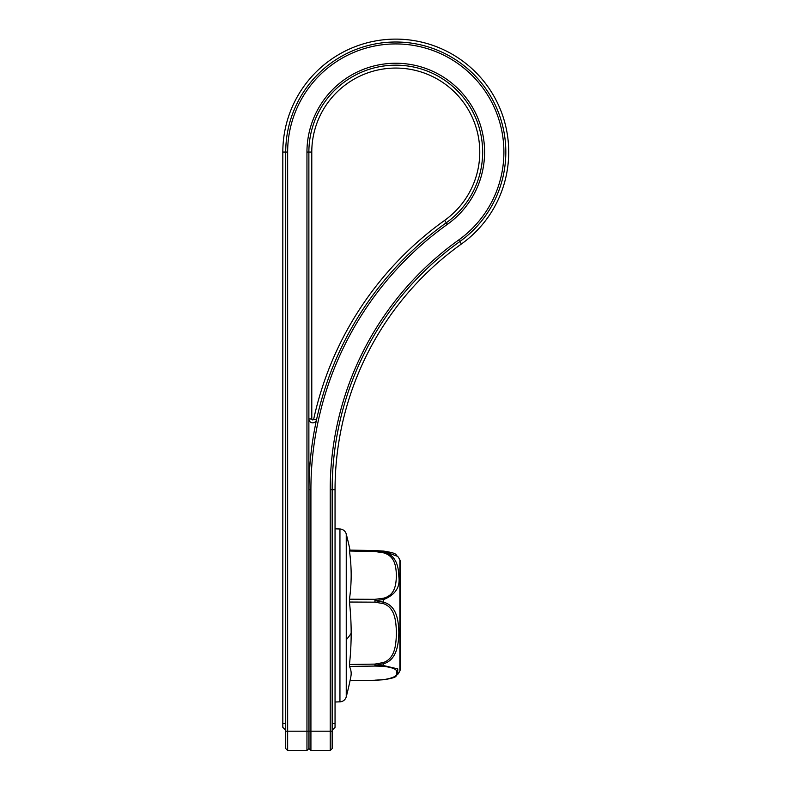 <?xml version="1.0" encoding="UTF-8"?>
<svg xmlns="http://www.w3.org/2000/svg" width="790" height="790" viewBox="0 0 790 790"><rect width="100%" height="100%" fill="white"/><g stroke="black" fill="none" stroke-linecap="round" stroke-linejoin="round"><path stroke-width="1.19" d="M383.703 551.203L383.703 552.032C397.044 555.281 398.594 568.05 398.832 576.591C400.352 587.177 395.306 594.811 383.703 599.511L375.181 600.657L374.924 599.324L383.436 598.237L383.703 602.217C397.044 605.94 398.594 621.473 398.832 632.612C398.614 643.603 397.054 659.788 383.703 663.728L375.181 665.358L374.924 664.104L383.446 662.514L383.703 665.605L397.775 668.893L397.716 674.423A20.431 20.431 0 0 0 399.888 670.898L399.888 559.942A20.431 20.431 0 0 0 397.716 556.417L383.703 551.203L375.181 550.719L383.703 552.032L383.436 552.803L374.914 551.509L375.181 550.719A2.893 0.504 -86.7 0 0 375.033 550.581A2.893 0.504 -86.7 0 0 374.924 550.64L374.914 551.509L349.457 551.025L349.457 550.156M400.175 669.634L400.175 561.206L400.175 669.634A2.893 2.893 0 0 1 399.888 670.898M400.175 561.206A2.893 2.893 0 0 0 399.888 559.942M350.019 550.097A320.73 320.73 0 0 0 346.247 534.04L346.247 696.8A320.73 320.73 0 0 0 350.888 676.428A314.065 68.335 179 0 0 349.457 666.434L349.457 664.479A314.065 299.598 176.7 0 0 351.165 633.254A314.065 299.598 176.7 0 0 349.457 602.039L349.457 599.215A314.065 231.263 1.5 0 0 349.457 551.025M383.436 598.237C395.622 595.107 396.017 583.652 396.422 575.673C396.037 567.714 395.583 556.18 383.436 552.803M349.457 602.039L374.924 602.158L375.181 600.657L383.703 602.217L383.436 603.649L374.924 602.158L374.924 599.324L349.457 599.215M383.446 662.514C395.622 658.208 396.017 643.366 396.432 633.007C396.037 622.708 395.593 607.777 383.436 603.649M349.457 666.434L374.924 666.059A2.893 0.523 -88.7 0 0 375.181 665.358L383.703 665.605L383.446 666.266L374.924 666.059L374.924 664.104L349.457 664.479M375.181 680.111A2.893 0.504 -93.3 0 1 375.033 680.259A2.893 0.504 -93.3 0 1 374.924 680.19L383.703 679.627M383.446 679.696C393.657 677.978 397.982 675.667 396.432 672.754C397.982 669.792 393.647 667.629 383.446 666.266M346.247 534.04A6.755 6.755 0 0 0 339.947 529.004L335.049 528.826M346.247 696.8A6.755 6.755 0 0 1 339.947 701.836L335.049 702.004M444.622 220.4A331.02 331.02 0 0 0 313.689 419.184A0.968 0.968 0 0 1 311.783 418.976L311.783 152.065L308.88 152.065A86.89 86.89 0 0 1 435.517 74.793A86.89 86.89 0 0 1 446.301 222.75A328.126 328.126 0 0 0 308.989 489.701L308.989 731.194L330.23 731.194L330.22 489.701A306.885 306.885 0 0 1 458.654 240.022A108.121 108.121 0 0 0 445.234 55.912A108.121 108.121 0 0 0 287.649 152.065L287.649 731.194L306.954 731.194L306.954 152.065A88.826 88.826 0 0 1 436.406 73.075A88.826 88.826 0 0 1 447.426 224.321A326.191 326.191 0 0 0 310.914 489.701L310.924 750.5L330.23 750.5L332.156 748.574L330.23 750.5L330.23 731.194L332.156 731.194L332.156 489.701A304.96 304.96 0 0 1 459.77 241.592A110.057 110.057 0 0 0 446.113 54.194A110.057 110.057 0 0 0 285.723 152.065L285.723 748.574L287.649 750.5L306.954 750.5L308.88 748.574L306.954 750.5L306.954 731.194L308.88 731.194L308.88 152.065A86.89 86.89 0 0 1 435.517 74.793A86.89 86.89 0 0 1 446.301 222.75L444.622 220.4A83.997 83.997 0 0 0 434.194 77.371A83.997 83.997 0 0 0 311.783 152.065M461.459 243.952L459.77 241.592A110.057 110.057 0 0 0 446.113 54.194A110.057 110.057 0 0 0 285.723 152.065L282.82 152.065A112.95 112.95 0 0 1 447.436 51.627A112.95 112.95 0 0 1 461.459 243.952A302.066 302.066 0 0 0 335.049 489.701L335.049 727.333L332.156 730.227M282.82 152.065L282.82 727.333L285.723 730.237M308.88 731.194L308.88 748.574M332.156 731.194L332.156 748.574M308.989 748.574L310.924 750.5L308.989 748.574L308.989 731.194M350.039 680.674L374.924 680.259L350.019 680.743M351.165 633.254A320.73 96.074 180 0 1 346.247 639.791M339.947 529.004L339.947 701.836M311.783 418.976L308.88 418.976A3.861 3.861 0 0 0 316.514 419.806L313.689 419.184M335.049 489.701L332.156 489.701A304.96 304.96 0 0 1 459.77 241.592L458.654 240.022M285.723 723.472L282.82 723.472M332.156 723.472L335.049 723.472M287.649 750.5L287.649 731.194L285.723 731.194M447.426 224.321L446.301 222.75A328.126 328.126 0 0 0 308.989 489.701L310.914 489.701M287.649 152.065L285.723 152.065M332.156 489.701L330.22 489.701M308.88 152.065L306.954 152.065M397.716 556.417L397.706 556.407C394.625 554.876 399.641 553.593 383.565 551.074L375.033 550.581A2.893 2.893 0 0 0 374.924 550.571L349.407 550.087M374.924 680.259A2.893 2.893 0 0 0 375.033 680.259L383.565 679.756C399.641 677.237 394.625 675.954 397.716 674.423"/></g></svg>
